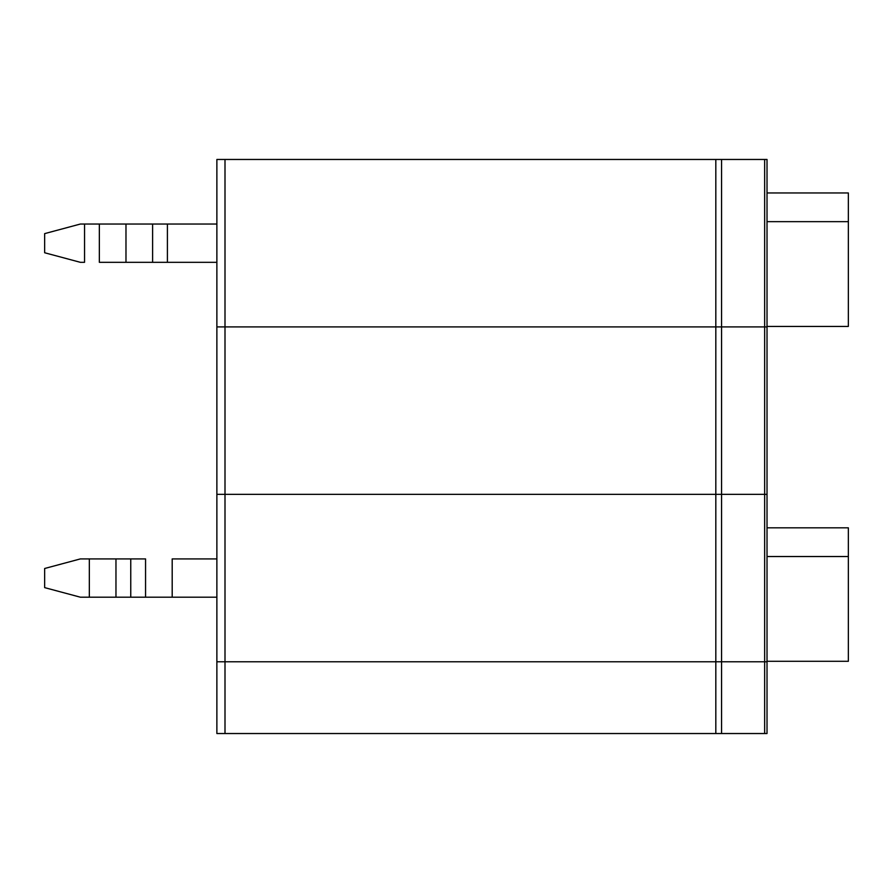 <?xml version="1.0" encoding="UTF-8"?>
<svg xmlns="http://www.w3.org/2000/svg" width="893" height="893" viewBox="0 0 893 893"><rect width="100%" height="100%" fill="white"/><g stroke="black" fill="none" stroke-linecap="round" stroke-linejoin="round"><path stroke-width="1.34" d="M767.02 661.78L764.642 661.78L764.642 733.533L767.02 733.533L767.02 661.78L767.02 733.533L764.642 733.533L764.642 661.78L721.566 661.78L721.566 733.533L764.642 733.533L216.876 733.533L225.003 733.533L225.003 661.78L216.876 661.78L216.876 733.533L216.876 661.78L225.003 661.78L225.003 733.533L715.818 733.533L715.818 661.78L225.003 661.78L715.818 661.78L715.818 733.533L721.566 733.533L721.566 661.78L715.818 661.78L767.02 661.78L767.02 494.342L767.02 661.78L764.642 661.78L767.02 661.78M145.559 558.918L130.758 558.918L130.758 597.194L145.559 597.194L145.559 558.918L145.559 597.194L216.876 597.194L172.193 597.194L172.193 558.918L172.193 597.194L130.758 597.194L130.758 558.918L115.967 558.918L115.967 597.194L130.758 597.194L115.967 597.194L115.967 558.918L89.333 558.918L89.333 597.194L115.967 597.194L89.333 597.194L89.333 558.918L80.359 558.918L44.65 568.495L44.65 587.627L80.359 597.194L89.333 597.194L80.359 597.194L44.65 587.627L44.65 568.495L80.359 558.918L145.559 558.918M767.02 494.342L764.642 494.342L764.642 661.78L764.642 494.342L721.566 494.342L721.566 661.78L764.642 661.78L721.566 661.78L721.566 494.342L715.818 494.342L715.818 661.78L721.566 661.78L715.818 661.78L715.818 494.342L225.003 494.342L225.003 661.78L715.818 661.78L225.003 661.78L225.003 494.342L216.876 494.342L216.876 661.78L225.003 661.78L216.876 661.78L216.876 494.342L767.02 494.342L767.02 159.467L764.642 159.467L764.642 326.905L767.02 326.905L764.642 326.905L764.642 159.467L721.566 159.467L721.566 326.905L764.642 326.905L721.566 326.905L721.566 159.467L715.818 159.467L715.818 326.905L721.566 326.905L715.818 326.905L715.818 159.467L225.003 159.467L225.003 326.905L715.818 326.905L225.003 326.905L225.003 159.467L216.876 159.467L216.876 326.905L225.003 326.905L216.876 326.905L216.876 159.467L767.02 159.467L767.02 326.905L216.876 326.905L216.876 494.342L216.876 326.905L225.003 326.905L225.003 494.342L225.003 326.905L715.818 326.905L715.818 494.342L715.818 326.905L721.566 326.905L721.566 494.342L721.566 326.905L764.642 326.905L764.642 494.342L764.642 326.905L767.02 326.905L767.02 494.342L764.642 494.342L767.02 494.342M216.876 558.918L172.193 558.918L216.876 558.918M848.35 527.83L848.35 661.3L848.35 556.529L767.02 556.529L848.35 556.529L848.35 527.83L767.02 527.83L848.35 527.83M767.02 661.3L848.35 661.3L767.02 661.3M99.346 262.319L125.98 262.319L125.98 224.043L99.346 224.043L99.346 262.319L99.346 224.043L80.359 224.043L44.65 233.62L44.65 252.752L44.65 233.62L80.359 224.043L84.545 224.043L84.545 262.319L84.545 224.043L125.98 224.043L125.98 262.319L152.614 262.319L152.614 224.043L125.98 224.043L152.614 224.043L152.614 262.319L167.404 262.319L167.404 224.043L152.614 224.043L167.404 224.043L167.404 262.319L216.876 262.319L99.346 262.319M767.02 326.425L848.35 326.425L848.35 221.654L767.02 221.654L848.35 221.654L848.35 326.425L767.02 326.425M848.35 192.955L848.35 221.654L848.35 192.955L767.02 192.955L848.35 192.955M44.65 252.752L80.359 262.319L84.545 262.319L80.359 262.319L44.65 252.752M216.876 224.043L167.404 224.043L216.876 224.043M216.876 494.342L764.642 494.342L216.876 494.342"/></g></svg>
